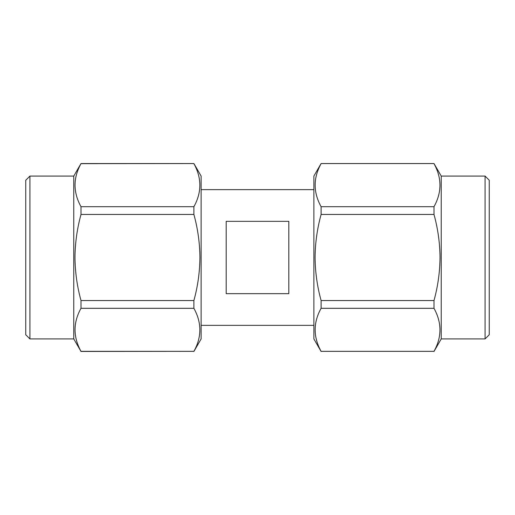 <?xml version="1.0" encoding="UTF-8"?>
<svg xmlns="http://www.w3.org/2000/svg" width="515" height="515" viewBox="0 0 515 515"><rect width="100%" height="100%" fill="white"/><g stroke="black" fill="none" stroke-linecap="round" stroke-linejoin="round"><path stroke-width="0.77" d="M485.072 176.072L489.25 180.25L489.25 334.75L485.072 338.928L485.072 176.072L441.233 176.072L441.233 338.928L485.072 338.928M288.818 257.5L288.818 293.659L226.182 293.659L226.182 221.341L288.818 221.341L288.818 257.5M29.928 338.928L25.75 334.75L25.75 180.25L29.928 176.072L29.928 338.928L73.767 338.928L81.003 351.455L193.898 351.346C201.828 337.068 201.828 322.718 193.898 308.305L81.003 308.305C73.066 322.583 73.066 336.932 81.003 351.346L81.003 351.455M29.928 176.072L73.767 176.072L73.767 338.928M321.103 300.541L433.997 300.541C437.866 286.546 439.874 272.197 440.022 257.5C439.9 242.977 437.892 228.628 433.997 214.459L321.103 214.459C317.208 228.628 315.199 242.977 315.077 257.5C315.225 272.197 317.234 286.546 321.103 300.541L321.103 308.305C313.172 322.583 313.172 336.932 321.103 351.346L433.997 351.346C441.934 337.068 441.934 322.718 433.997 308.305L321.103 308.305M433.997 300.541L433.997 308.305M321.103 163.545L433.997 163.545L321.103 163.545L313.873 176.072L313.873 338.928L321.103 351.455M73.767 176.072L81.003 163.545L193.898 163.545L201.127 176.072L201.127 338.928L193.898 351.455M81.003 300.541L193.898 300.541C197.766 286.546 199.775 272.197 199.923 257.5C199.801 242.977 197.792 228.628 193.898 214.459L81.003 214.459C77.108 228.628 75.1 242.977 74.978 257.5C75.126 272.197 77.134 286.546 81.003 300.541L81.003 308.305M193.898 300.541L193.898 308.305M81.003 163.545L81.003 163.654C73.066 177.933 73.066 192.282 81.003 206.695L81.003 214.459M81.003 351.346L193.898 351.346M81.003 206.695L193.898 206.695L193.898 214.459M193.898 163.545L81.003 163.654M193.898 206.695C201.828 192.417 201.828 178.068 193.898 163.654M321.103 163.654C313.172 177.933 313.172 192.282 321.103 206.695L321.103 214.459M321.103 351.346L433.997 351.346M321.103 206.695L433.997 206.695L433.997 214.459M433.997 206.695C441.934 192.417 441.934 178.068 433.997 163.654M201.127 325.358L313.873 325.358M441.233 338.928L433.997 351.455M441.233 176.072L433.997 163.545M201.127 189.642L313.873 189.642"/></g></svg>
